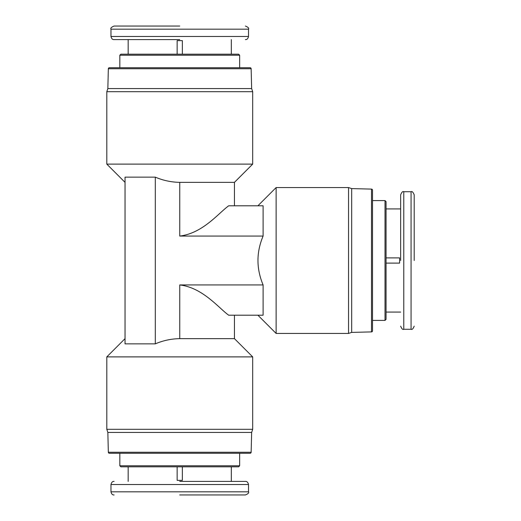 <?xml version="1.0" encoding="UTF-8"?>
<svg xmlns="http://www.w3.org/2000/svg" width="521" height="521" viewBox="0 0 521 521"><rect width="100%" height="100%" fill="white"/><g stroke="black" fill="none" stroke-linecap="round" stroke-linejoin="round"><path stroke-width="0.78" d="M351.675 188.602L351.675 332.398L371.499 331.903A1.042 1.042 0 0 0 372.515 330.861L372.515 190.139A1.042 1.042 0 0 0 371.499 189.097L351.675 188.602L348.549 187.56L276.13 187.56L276.13 333.44L348.549 333.44L348.549 187.56M108.342 452.254L251.148 452.254A1.042 1.042 0 0 1 250.106 453.27L109.384 453.27A1.042 1.042 0 0 1 108.342 452.254L107.847 432.43L251.643 432.43L252.685 429.304L252.685 356.885L106.805 356.885L125.04 338.65M107.847 88.57L251.643 88.57L251.148 68.746A1.042 1.042 0 0 0 250.106 67.73L109.384 67.73A1.042 1.042 0 0 0 108.342 68.746L107.847 88.57L106.805 91.696L106.805 164.115L252.685 164.115L234.45 182.35L234.45 205.795M400.649 260.5L400.649 194.854L400.649 260.5M414.195 260.5L414.195 194.854L414.195 260.5M179.745 481.404L245.391 481.404L179.745 481.404M179.745 39.596L114.099 39.596L179.745 39.596M179.745 494.95L245.391 494.95L179.745 494.95M179.745 26.05L114.099 26.05L179.745 26.05M257.895 315.205L276.13 333.44M257.895 205.795L276.13 187.56M263.105 236.065L179.745 236.065C202.871 233.271 218.586 213.043 228.686 205.795L263.105 205.795L263.105 236.065C256.26 252.32 256.26 268.608 263.105 284.935L263.105 315.205L228.686 315.205C218.52 307.898 202.858 287.729 179.745 284.935L263.105 284.935M351.675 332.398L348.549 333.44M179.745 236.065L179.745 182.35C171.292 182.22 163.151 180.481 155.31 177.14L155.31 343.86C163.112 340.526 171.259 338.787 179.745 338.65L234.45 338.65L252.685 356.885M155.31 343.86L125.04 343.86L125.04 177.355M179.745 182.35L234.45 182.35M125.04 182.35L106.805 164.115M155.31 177.14L125.04 177.14M107.847 432.43L106.805 429.304L252.685 429.304M106.805 429.304L106.805 356.885M251.643 88.57L252.685 91.696L106.805 91.696M252.685 91.696L252.685 164.115M385.019 200.585L386.061 201.627L386.061 319.373L385.019 320.415L385.019 200.585L372.515 200.585M251.148 452.254L251.643 432.43M239.66 465.774L238.618 466.816L120.872 466.816L119.83 465.774L239.66 465.774L239.66 453.27M119.83 465.774L119.83 453.27M119.83 55.226L120.872 54.184L238.618 54.184L239.66 55.226L119.83 55.226L119.83 67.73M239.66 55.226L239.66 67.73M386.061 257.895L399.607 257.895L399.607 263.105L386.061 263.105M231.324 481.404L231.324 466.816M182.35 466.816L182.35 480.362L177.14 480.362L177.14 466.816M128.166 481.404L128.166 466.816M177.14 480.362L182.35 480.362M182.35 40.638L177.14 40.638L182.35 40.638L182.35 54.184M128.166 39.596L128.166 54.184M177.14 54.184L177.14 40.638M231.324 39.596L231.324 54.184M248.517 484.53L110.973 484.53L110.973 491.824L248.517 491.824L248.517 484.53C247.97 482.303 246.928 481.261 245.391 481.404M110.973 36.47L248.517 36.47L248.517 29.176L110.973 29.176L110.973 36.47C111.52 38.697 112.562 39.739 114.099 39.596M414.195 206.863L414.195 206.082M414.195 197.14L414.195 198.123M233.382 494.95L234.163 494.95M243.105 494.95L242.122 494.95M126.108 26.05L125.327 26.05M116.385 26.05L117.368 26.05M371.499 331.903L371.499 189.097M251.148 68.746L108.342 68.746M414.195 194.854C413.107 192.138 412.065 191.096 411.069 191.728L411.069 329.272L403.775 329.272L403.775 191.728C402.779 191.096 401.737 192.138 400.649 194.854M179.745 338.65L179.745 284.935M248.517 491.824C249.149 492.82 248.107 493.862 245.391 494.95M110.973 29.176C110.341 28.18 111.383 27.138 114.099 26.05M385.019 320.415L372.515 320.415M400.649 312.079L386.061 312.079M234.45 338.65L234.45 315.205M400.649 208.921L386.061 208.921M403.775 329.272C402.779 329.904 401.737 328.862 400.649 326.146M411.069 329.272C412.065 329.904 413.107 328.862 414.195 326.146M411.069 191.728L403.775 191.728M110.973 484.53C111.52 482.303 112.562 481.261 114.099 481.404M248.517 36.47C247.97 38.697 246.928 39.739 245.391 39.596M110.973 491.824C111.52 494.051 112.562 495.093 114.099 494.95M248.517 29.176C249.149 28.18 248.107 27.138 245.391 26.05"/></g></svg>

